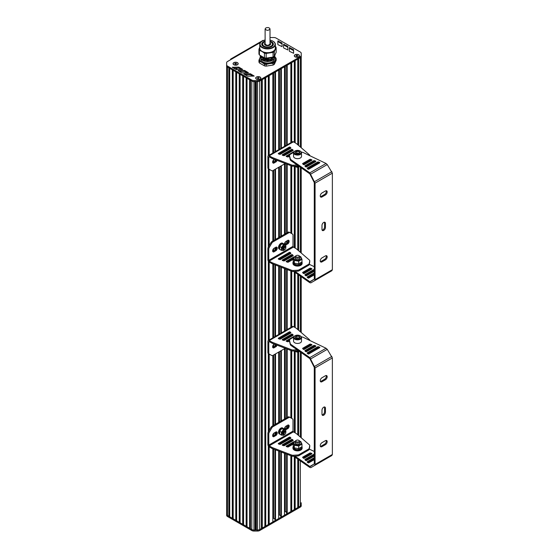 <?xml version="1.0" encoding="UTF-8"?>
<svg xmlns="http://www.w3.org/2000/svg" width="559" height="559" viewBox="0 0 559 559"><rect width="100%" height="100%" fill="white"/><g stroke="black" fill="none" stroke-linecap="round" stroke-linejoin="round"><path stroke-width="0.84" d="M236.478 63.579L236.254 64.075L234.773 63.845L235.004 63.356L236.478 63.579M235.856 63.223L235.877 64.131M235.004 63.356L235.004 63.978M235.381 64.194L235.856 64.117M233.858 64.788A2.446 1.411 180 0 1 233.18 63.81A2.446 1.411 180 0 1 233.18 63.761M238.071 63.761A2.446 1.411 180 0 1 238.071 63.81A2.446 1.411 180 0 1 237.4 64.788M233.9 64.711A2.446 1.411 180 0 1 233.18 63.712A2.446 1.411 180 0 1 234.689 62.405A2.446 1.411 180 0 1 237.358 62.713A2.446 1.411 180 0 1 238.071 63.712A2.446 1.411 180 0 1 236.562 65.019A2.446 1.411 180 0 1 233.9 64.711M259.117 77.96L258.034 78.581L257.413 78.218L258.489 77.596L259.117 77.96M258.489 77.596L258.51 78.505L258.013 78.567M257.636 77.729L257.636 78.351M256.49 79.161A2.446 1.411 180 0 1 255.819 78.19A2.446 1.411 180 0 1 255.819 78.141M260.711 78.141A2.446 1.411 180 0 1 260.711 78.19A2.446 1.411 180 0 1 260.033 79.161M256.532 79.085A2.446 1.411 180 0 1 255.819 78.085A2.446 1.411 180 0 1 257.329 76.786A2.446 1.411 180 0 1 259.991 77.093A2.446 1.411 180 0 1 260.711 78.085A2.446 1.411 180 0 1 259.201 79.392A2.446 1.411 180 0 1 256.532 79.085M297.73 55.662L297.5 56.152L296.025 55.928L296.256 55.432L297.73 55.662M297.108 55.299L297.129 56.214M296.256 55.432L296.256 56.061M296.626 56.277L297.108 56.2M295.103 56.871A2.446 1.411 180 0 1 294.432 55.893A2.446 1.411 180 0 1 294.432 55.844M299.324 55.844A2.446 1.411 180 0 1 299.324 55.893A2.446 1.411 180 0 1 298.653 56.871M295.145 56.794A2.446 1.411 180 0 1 294.432 55.795A2.446 1.411 180 0 1 295.942 54.489A2.446 1.411 180 0 1 298.611 54.796A2.446 1.411 180 0 1 299.324 55.795A2.446 1.411 180 0 1 297.814 57.102A2.446 1.411 180 0 1 295.145 56.794M273.561 41.562A2.571 1.481 180 0 1 274.455 42.33M233.809 62.664A2.571 1.481 180 0 1 237.442 62.664A2.571 1.481 180 0 1 237.442 64.76A2.571 1.481 180 0 1 233.809 64.76L233.809 64.76A2.571 1.481 180 0 1 233.809 62.664M256.448 77.037A2.571 1.481 180 0 1 260.082 77.037A2.571 1.481 180 0 1 260.082 79.14A2.571 1.481 180 0 1 256.448 79.14L256.448 79.14A2.571 1.481 180 0 1 256.448 77.037M295.061 54.747A2.571 1.481 180 0 1 298.695 54.747A2.571 1.481 180 0 1 298.695 56.843A2.571 1.481 180 0 1 295.061 56.843L295.061 56.843A2.571 1.481 180 0 1 295.061 54.747M230.56 59.75L230.574 59.443A1.838 1.062 60 0 1 230.916 58.926A1.838 1.062 60 0 1 231.838 59.016L227.527 61.497A3.061 1.768 0 0 0 226.633 62.748L226.633 64.816A3.061 1.768 0 0 0 227.527 66.067L251.809 80.077A3.061 1.768 0 0 0 253.968 80.594L257.552 80.594A3.061 1.768 0 0 0 259.711 80.077L300.33 56.634A3.061 1.768 0 0 0 301.224 55.383L301.224 53.315A3.061 1.768 0 0 0 300.33 52.064L276.048 38.054A3.061 1.768 0 0 0 273.889 37.537L270.304 37.537A3.061 1.768 0 0 0 270.004 37.544M263.708 40.472A1.838 1.062 -120 0 0 262.919 40.444L230.916 58.926M265.113 39.801L264.253 40.297M277.823 44.287L277.83 40.989L281.715 42.798A1.223 0.706 180 0 1 282.078 43.295L282.106 46.621L278.179 44.79A1.223 0.706 180 0 1 277.823 44.294A1.223 0.706 180 0 1 277.823 44.287L277.823 44.287M239.203 67.325L242.683 69.414L236.618 69.582A1.223 0.706 180 0 1 235.758 69.372L232.32 67.304L238.337 67.115A1.223 0.706 180 0 1 239.203 67.325L239.203 68.324L241.383 69.589M262.178 59.478A6.114 3.529 180 0 1 262.786 58.947M262.877 58.884A6.114 3.529 180 0 1 263.736 58.402M271.555 58.485A6.114 3.529 180 0 1 272.415 59.016M272.506 59.086A6.114 3.529 180 0 1 273.085 59.652M244.961 70.644L248.441 72.726L242.382 72.894A1.223 0.706 180 0 1 241.516 72.684L238.078 70.623L244.094 70.434A1.223 0.706 180 0 1 244.961 70.644L244.961 71.643L247.141 72.901M250.725 73.956L254.198 76.045L248.14 76.213A1.223 0.706 180 0 1 247.274 76.003L243.836 73.935L249.852 73.746A1.223 0.706 180 0 1 250.725 73.956L250.725 74.955L252.899 76.22M283.574 47.613L283.581 44.315L287.466 46.117A1.223 0.706 180 0 1 287.829 46.614L287.857 49.94L283.93 48.116A1.223 0.706 180 0 1 283.574 47.613L283.574 47.613M289.324 50.932L289.331 47.634L293.216 49.437A1.223 0.706 180 0 1 293.58 49.933L293.608 53.259L289.681 51.435A1.223 0.706 180 0 1 289.324 50.932L289.324 50.932M301.224 54.314L301.224 147.744L301.224 54.314A3.061 1.768 0 0 0 301.224 54.3A3.061 1.768 0 0 1 301.224 54.314L301.224 55.704M226.633 65.13L226.633 65.815A3.061 1.768 0 0 0 227.527 67.066L251.809 81.076A3.061 1.768 0 0 0 253.968 81.593L257.552 81.593A3.061 1.768 0 0 0 259.711 81.076L300.33 57.633A3.061 1.768 0 0 0 301.224 56.382L301.224 55.383M277.823 44.343L277.83 41.988L278.354 41.862L281.715 43.798A1.223 0.706 180 0 1 282.078 44.294L282.099 46.656M233.606 68.128L238.337 68.114A1.223 0.706 180 0 1 239.203 68.324M239.364 71.44L244.094 71.433A1.223 0.706 180 0 1 244.961 71.643M245.128 74.759L249.852 74.745A1.223 0.706 180 0 1 250.725 74.955M283.574 47.662L283.581 45.314L284.105 45.188L287.466 47.117A1.223 0.706 180 0 1 287.829 47.613L287.85 49.975M289.324 50.981L289.331 48.633L289.855 48.507L293.216 50.436A1.223 0.706 180 0 1 293.58 50.932L293.601 53.294M301.224 503.449L301.224 502.772A3.061 1.768 0 0 0 301.224 502.758A3.061 1.768 180 0 1 301.224 502.772L301.224 503.771A3.061 1.768 180 0 1 301.224 503.771L301.224 504.84A3.061 1.768 180 0 1 300.33 506.084L259.711 529.534A3.061 1.768 180 0 1 257.552 530.051L253.968 530.051A3.061 1.768 180 0 1 251.809 529.534L227.527 515.517A3.061 1.768 180 0 1 226.633 514.273L226.633 512.882M286.606 454.097L286.606 513.323L287.2 513.665L300.33 506.084A3.061 1.768 0 0 0 301.224 504.84L301.224 505.839A3.061 1.768 180 0 1 300.33 507.083L259.711 530.533A3.061 1.768 180 0 1 257.552 531.05L253.968 531.05A3.061 1.768 180 0 1 251.809 530.533L227.527 516.516A3.061 1.768 180 0 1 226.633 515.265L226.633 514.266A3.061 1.768 180 0 1 226.633 514.266A3.061 1.768 0 0 0 226.633 514.273A3.061 1.768 0 0 0 227.527 515.517L251.809 529.534A3.061 1.768 0 0 0 253.968 530.051L257.552 530.051A3.061 1.768 0 0 0 259.711 529.534L272.841 521.952L272.841 448.779M274.315 64.341L276.16 60.358L276.16 58.667L274.315 62.65A8.713 5.031 180 0 1 273.065 63.377L273.065 65.061A8.713 5.031 0 0 0 274.315 64.341L274.315 62.65M259.411 62.95L259.411 61.259A8.713 5.031 180 0 1 258.95 60.274L258.95 61.965A8.713 5.031 0 0 0 259.411 62.95L264.456 65.864A8.713 5.031 0 0 0 266.168 66.13L273.065 65.061M262.513 59.68A5.66 3.263 180 0 1 263.135 59.121M263.233 59.051A5.66 3.263 180 0 1 263.736 58.751M271.381 58.751A5.66 3.263 180 0 1 272.058 59.177M272.149 59.254A5.66 3.263 180 0 1 272.743 59.848M261.843 56.361L263.261 57.179M266.783 58.045L272.303 57.186M260.382 55.516L265.937 58.94L273.372 57.577L274.895 55.096L273.372 57.458L266.063 58.842L260.438 55.551M274.853 55.537L271.094 59.52L263.624 59.212L260.214 55.425L263.624 59.331L271.094 59.638L274.895 56.089L274.839 55.593M260.41 55.593L260.277 56.033M260.263 56.089L260.214 56.592L267.558 61.078L274.895 57.088L274.839 56.592M274.825 56.536L274.672 56.089M261.116 56.704L260.892 57.325M260.871 57.409L260.829 57.773A6.729 3.885 0 0 1 260.878 57.423M260.885 58.178L260.962 57.528M260.99 57.444L261.256 56.85M261.298 56.78L261.696 56.277M274.134 56.899L274.28 57.605M274.287 58.604L274.287 57.724L273.833 59.086M273.575 59.422L272.373 60.379L262.604 60.302L260.522 57.843M260.487 57.654L260.501 56.808M260.522 56.732L260.711 56.18M274.7 56.033L274.839 56.48M274.853 56.536L274.895 56.976L267.558 60.966L260.214 56.48L260.256 56.033M260.263 55.977L260.389 55.537M271.884 57.256L267.314 57.961M261.102 56.571A6.729 3.885 180 0 1 261.116 56.536A6.729 3.885 180 0 1 261.395 56.103M274.217 58.213A6.729 3.885 180 0 1 273.791 59.121M273.519 59.464A6.729 3.885 180 0 1 272.317 60.414A6.729 3.885 180 0 1 262.8 60.414A6.729 3.885 180 0 1 261.025 58.604M260.948 58.395A6.729 3.885 180 0 1 260.829 57.661A6.729 3.885 180 0 1 260.85 57.374M260.864 57.284A6.729 3.885 180 0 1 261.06 56.648M274.735 56.934L275.706 57.682A8.713 5.031 180 0 1 276.16 58.667M266.168 66.13L266.168 64.439A8.713 5.031 180 0 1 264.456 64.173L264.456 65.864M274.881 57.374A7.952 4.591 180 0 1 275.238 60.351A7.952 4.591 180 0 1 269.613 63.593L266.168 64.439M273.065 63.377L269.613 63.593A7.952 4.591 180 0 1 261.933 62.405L259.411 61.259M274.336 56.655L274.7 56.913M274.287 56.718A7.952 4.591 180 0 1 274.63 57.067M264.456 64.173L261.933 62.405A7.952 4.591 180 0 1 259.879 57.975L260.277 57.165M258.95 60.274L259.879 57.975A7.952 4.591 180 0 1 260.305 57.277A7.952 4.591 180 0 1 260.466 57.088M261.235 57.829A6.729 3.885 0 0 0 261.116 58.038A6.729 3.885 0 0 0 260.955 58.402M260.829 58.625L260.829 59.163A6.729 3.885 0 0 0 267.558 63.048A6.729 3.885 0 0 0 274.287 59.163L274.287 58.716M274.155 58.415A6.729 3.885 0 0 0 274.001 58.045M273.959 57.968A6.729 3.885 0 0 0 273.575 57.423M262.346 56.704A6.729 3.885 0 0 0 261.766 57.186M261.703 57.249A6.729 3.885 0 0 0 261.284 57.759M261.528 56.18A6.729 3.885 0 0 0 261.186 56.662M261.144 56.739A6.729 3.885 0 0 0 261.116 56.787A6.729 3.885 0 0 0 260.899 57.332M263.736 60.253A5.66 3.263 0 0 0 263.729 60.253L263.736 59.373M263.478 60.393L263.61 60.323A5.66 3.263 0 0 0 263.555 60.351A5.66 3.263 0 0 0 263.17 60.596M271.122 42.246A5.199 3.005 180 0 1 271.234 42.309A5.199 3.005 180 0 1 272.757 44.434L272.757 45.181A5.199 3.005 180 0 1 272.722 45.531M262.395 45.531A5.199 3.005 180 0 1 262.36 45.181L262.36 44.434A5.199 3.005 180 0 1 263.883 42.309L263.883 42.309A5.199 3.005 180 0 1 263.995 42.246M270.004 41.736A4.891 2.823 180 0 1 271.017 42.184A4.891 2.823 180 0 1 271.017 46.18A4.891 2.823 180 0 1 264.1 46.18A4.891 2.823 180 0 1 264.1 42.184L264.1 42.184A4.891 2.823 180 0 1 265.113 41.736M272.757 44.434A5.199 3.005 180 0 1 271.234 46.551A5.199 3.005 180 0 1 265.567 47.201A5.199 3.005 180 0 1 262.36 44.434M275.356 46.418L275.706 46.697A8.713 5.031 0 0 1 276.16 47.683L276.16 52.364L274.315 56.347A8.713 5.031 180 0 1 273.065 57.067L266.168 58.136A8.713 5.031 180 0 1 264.456 57.87L259.411 54.957A8.713 5.031 180 0 1 258.95 53.971L258.95 49.29L259.879 46.984M272.96 41.184A7.798 4.5 180 0 1 273.072 41.247A7.798 4.5 180 0 1 275.356 44.434A7.798 4.5 180 0 1 273.072 47.613A7.798 4.5 180 0 1 262.045 47.613A7.798 4.5 180 0 1 259.76 44.434A7.798 4.5 180 0 1 262.045 41.247A7.798 4.5 180 0 1 262.15 41.184M275.356 44.434L275.356 48.179A7.798 4.5 180 0 1 273.072 51.358A7.798 4.5 180 0 1 262.045 51.358A7.798 4.5 180 0 1 259.76 48.179L259.76 44.434M270.004 40.094A7.491 4.325 180 0 1 272.855 41.121A7.491 4.325 180 0 1 272.855 47.242A7.491 4.325 180 0 1 262.262 47.242A7.491 4.325 180 0 1 262.255 41.121L262.262 41.121A7.491 4.325 180 0 1 265.113 40.094M262.087 44.804A5.506 3.179 180 0 1 262.395 44.077M272.722 44.077A5.506 3.179 180 0 1 273.023 44.804M263.562 46.614A5.506 3.179 180 0 1 262.052 44.434A5.506 3.179 180 0 1 263.666 42.184A5.506 3.179 180 0 1 265.113 41.583M270.004 41.583A5.506 3.179 180 0 1 273.058 44.434A5.506 3.179 180 0 1 271.555 46.614M270.004 41.135A5.814 3.354 180 0 1 271.667 46.551A5.814 3.354 180 0 1 263.45 46.551A5.814 3.354 180 0 1 263.45 41.806A5.814 3.354 180 0 1 265.113 41.135M275.356 47.277A7.952 4.591 180 0 1 275.238 49.367A7.952 4.591 180 0 1 269.613 52.609A7.952 4.591 180 0 1 261.933 51.421A7.952 4.591 180 0 1 259.76 47.277M264.456 57.87L264.456 53.189L261.933 51.421L259.411 50.275L259.411 54.957M264.456 53.189A8.713 5.031 0 0 0 266.168 53.454L266.168 58.136M273.065 57.067L273.065 52.385L266.168 53.454M273.065 52.385A8.713 5.031 0 0 0 274.315 51.666L274.315 56.347M276.16 47.683L274.315 51.666M258.95 49.29A8.713 5.031 0 0 0 259.411 50.275M265.113 28.949L265.113 43.93C266.741 45.754 268.369 45.754 270.004 43.93L270.004 28.949C269.368 27.559 267.978 27.23 265.825 27.95L265.113 28.949C266.741 30.773 268.369 30.773 270.004 28.949M284.517 511.981L285.286 511.534L286.606 512.296M280.765 451.84L280.765 516.691L281.359 517.033L284.517 515.216L284.517 453.286M278.682 515.349L279.444 514.909L280.765 515.671M274.93 449.583L274.93 520.066L275.524 520.408L278.682 518.584L278.682 451.036M272.841 518.717L273.61 518.277L274.93 519.038M226.633 515.265L226.633 65.815A3.061 1.768 0 0 0 227.527 67.066L228.855 67.828L228.855 516.285M229.721 516.782L229.721 68.331L232.313 69.826L232.313 518.284M233.18 518.78L233.18 70.322L235.779 71.825L235.779 520.282M236.639 520.778L236.639 72.321L239.238 73.823L239.238 522.274M240.097 522.777L240.097 74.319L242.697 75.821L242.697 524.272M243.563 524.775L243.563 76.317L246.156 77.813L246.156 526.271M247.022 526.774L247.022 78.316L249.614 79.811L249.614 528.269M250.481 528.765L250.481 80.314L251.809 81.076A3.061 1.768 0 0 0 253.968 81.593L255.149 81.593L255.149 530.051M256.371 530.051L256.371 81.593L257.552 81.593A3.061 1.768 0 0 0 259.711 81.076L261.409 80.098L261.409 528.555M262.276 528.052L262.276 79.602L264.868 78.099L264.868 526.557M265.735 526.061L265.735 77.603L268.334 76.101L268.334 155.688M269.193 155.185L269.193 75.605L272.841 73.502L272.841 153.082M275.524 151.531L275.524 71.95L278.682 70.127L278.682 149.714M281.359 148.163L281.359 68.582L284.517 66.759L284.517 146.339M287.2 144.795L287.2 65.207L290.848 63.104L290.848 142.685M291.714 142.189L291.714 62.608L294.307 61.106L294.307 142.321M295.173 142.825L295.173 60.61L297.765 59.107L297.765 144.76M298.632 145.508L298.632 58.611L300.33 57.633A3.061 1.768 0 0 0 301.224 56.382M298.632 507.069L298.632 459.673M298.632 435.552L298.632 351.877M298.632 330.285L298.632 274.902M298.632 250.781L298.632 167.099M297.947 507.174L297.947 459.198M297.947 434.965L297.947 352.079M297.947 329.691L297.947 274.427M297.947 250.187L297.947 167.302M297.947 144.921L297.947 59.002M297.765 507.565L297.765 459.072M297.765 434.811L297.765 352.1M297.765 329.537L297.765 274.301M297.765 250.034L297.765 167.323M295.173 509.06L295.173 457.269M295.173 432.869L295.173 350.947M295.173 327.595L295.173 272.492M295.173 248.091L295.173 166.17M294.488 509.172L294.488 456.794M294.488 432.477L294.488 350.912M294.488 327.204L294.488 272.016M294.488 247.7L294.488 166.135M294.488 142.426L294.488 61.001M294.307 509.563L294.307 456.661M294.307 432.373L294.307 350.919M294.307 327.099L294.307 271.891M294.307 247.595L294.307 166.149M291.714 511.059L291.714 456.067M291.714 444.943L291.714 443.951M291.714 441.358L291.714 440.394M291.714 418.384L291.714 350.793M291.714 327.581L291.714 271.29M291.714 260.173L291.714 259.173M291.714 256.581L291.714 255.624M291.714 233.613L291.714 166.016M291.029 511.164L291.029 455.802M291.029 445.341L291.029 444.342M291.029 441.75L291.029 440.751M291.029 417.992L291.029 350.528M291.029 327.357L291.029 271.024M291.029 260.564L291.029 259.565M291.029 256.972L291.029 255.973M291.029 233.215L291.029 165.757M291.029 142.58L291.029 62.999M290.848 511.562L290.848 455.732M290.848 445.446L290.848 444.447M290.848 441.855L290.848 440.855M290.848 417.887L290.848 350.458M290.848 328.084L290.848 270.954M290.848 260.669L290.848 259.669M290.848 257.077L290.848 256.078M290.848 233.11L290.848 165.688M287.2 513.665L287.2 454.327M287.2 443.958L287.2 442.959M287.2 440.373L287.2 439.374M288.206 424.931A0.615 0.356 -60 0 1 288.241 425.106L288.241 426.14A0.615 0.356 -60 0 1 288.116 426.566L287.48 427.663A0.615 0.356 -60 0 1 287.172 427.984L287.2 425.469M287.2 417.482L287.2 349.054M287.2 338.691L287.2 337.692M287.2 330.187L287.2 269.55M287.2 259.187L287.2 258.188M287.2 255.596L287.2 254.597M288.206 240.153A0.615 0.356 -60 0 1 288.241 240.328L288.241 241.362A0.615 0.356 -60 0 1 288.116 241.788L287.48 242.886A0.615 0.356 -60 0 1 287.172 243.207L287.2 240.698M287.2 232.705L287.2 164.276M287.2 153.914L287.2 152.914M286.606 444.307L286.606 443.308M286.606 440.716L286.606 439.716M286.606 428.313L286.606 425.818M286.606 417.825L286.606 348.823M286.606 339.034L286.606 338.034M286.606 329.908L286.606 269.319M286.606 259.53L286.606 258.531M286.606 255.938L286.606 254.939M286.606 243.535L286.606 241.041M286.606 233.047L286.606 164.046M286.606 154.256L286.606 153.257M286.606 145.137L286.606 65.557M285.286 511.534L285.286 453.587M285.286 445.069L285.286 444.07M285.286 441.477L285.286 440.478M285.286 429.074L285.286 426.769M285.286 418.586L285.286 348.313M285.286 339.795L285.286 338.796M285.286 330.669L285.286 268.809M285.286 260.291L285.286 259.292M285.286 256.7L285.286 255.701M285.286 244.297L285.286 241.991M285.286 233.809L285.286 163.535M285.286 155.018L285.286 154.018M285.286 145.899L285.286 66.318M284.517 445.509L284.517 444.51M284.517 441.917L284.517 440.918M284.517 419.033L284.517 348.718M284.517 331.739L284.517 268.516M284.517 260.732L284.517 259.732M284.517 257.14L284.517 256.148M284.517 234.256L284.517 163.941M281.359 517.033L281.359 452.07M281.359 443.741L281.359 442.742M281.359 420.85L281.359 350.535M281.359 333.562L281.359 267.293M281.359 258.964L281.359 257.965M281.359 236.08L281.359 165.764M280.765 444.084L280.765 443.084M280.765 421.2L280.765 350.884M280.765 333.283L280.765 267.062M280.765 259.313L280.765 258.314M280.765 236.422L280.765 166.107M280.765 148.505L280.765 68.925M279.444 514.909L279.444 451.33M279.444 444.265L279.444 443.846M279.444 421.961L279.444 351.646M279.444 334.044L279.444 266.552M279.444 259.495L279.444 259.076M279.444 237.184L279.444 166.868M279.444 149.267L279.444 69.686M278.682 422.401L278.682 352.086M278.682 335.107L278.682 266.259M278.682 237.624L278.682 167.309M275.524 520.408L275.524 449.813M275.524 434.623L275.524 432.212M275.524 424.225L275.524 353.91M275.524 345.832L275.524 344.54M275.524 336.93L275.524 265.036M275.524 249.852L275.524 247.441M275.524 239.448L275.524 169.132M275.524 161.055L275.524 159.769M274.93 435.056L274.93 432.561M274.93 424.567L274.93 354.252M274.93 346.266L274.93 344.309M274.93 336.651L274.93 264.805M274.93 250.278L274.93 247.784M274.93 239.79L274.93 169.475M274.93 161.488L274.93 159.539M274.93 151.88L274.93 72.293M273.61 518.277L273.61 449.073M273.61 435.817L273.61 433.344M273.61 425.329L273.61 355.014M273.61 347.027L273.61 344.547M273.61 337.412L273.61 264.295M273.61 251.04L273.61 248.566M273.61 240.552L273.61 170.236M273.61 162.25L273.61 159.776M273.61 152.642L273.61 73.054M272.841 436.258L272.841 434.588M272.841 425.769L272.841 355.454M272.841 347.467L272.841 345.797M272.841 338.474L272.841 264.002M272.841 251.655L272.841 249.81M272.841 240.999L272.841 170.677M272.841 162.865L272.841 161.02M269.193 524.062L269.193 446.837L271.653 448.255L271.653 447.256L269.207 445.844A0.615 0.356 60 0 1 268.781 445.097L268.781 433.938A2.446 1.411 -60 0 1 269.284 432.233L271.73 427.998A2.446 1.411 -60 0 1 272.953 426.706L288.821 417.545A2.446 1.411 -60 0 1 290.044 417.426L292.49 418.838A2.446 1.411 -60 0 1 293 419.956L293 431.115A0.615 0.356 -120 0 0 293.433 431.862L295.893 433.288A4.891 2.823 180 0 1 296.577 433.784L309.386 444.838A2.446 1.411 180 0 1 309.756 445.586A2.446 1.411 180 0 1 309.742 445.747L309.246 448.262A2.446 1.411 180 0 1 308.547 449.101L299.072 454.572A2.446 1.411 180 0 1 297.619 454.977L293.258 455.264A2.446 1.411 180 0 1 291.686 455.054L272.512 447.654A4.891 2.823 180 0 1 271.653 447.256M269.193 430.388L269.193 354.05M298.324 350.598A2.446 1.411 180 0 1 297.619 350.703L293.258 350.989A2.446 1.411 180 0 1 291.686 350.786L272.512 343.38A4.891 2.823 180 0 1 271.653 342.981L269.207 341.57A0.615 0.356 -120 0 0 268.781 341.822L268.781 352.981A2.446 1.411 120 0 0 269.284 354.099L268.418 353.602A2.446 1.411 -60 0 1 267.915 352.484L267.915 341.325A1.838 1.062 60 0 1 268.292 340.48A1.838 1.062 60 0 1 269.207 340.571L269.193 262.059L271.653 263.478L271.653 262.478L269.207 261.074A0.615 0.356 60 0 1 268.781 260.319L268.781 249.16A2.446 1.411 -60 0 1 269.284 247.455L271.73 243.221A2.446 1.411 -60 0 1 272.953 241.928L288.821 232.768A2.446 1.411 -60 0 1 290.044 232.649L292.49 234.06A2.446 1.411 -60 0 1 293 235.178L293 246.337A0.615 0.356 -120 0 0 293.433 247.085L295.893 248.51A4.891 2.823 180 0 1 296.577 249.007L309.386 260.061A2.446 1.411 180 0 1 309.756 260.815A2.446 1.411 180 0 1 309.742 260.969L309.246 263.492A2.446 1.411 180 0 1 308.547 264.33L299.072 269.801A2.446 1.411 180 0 1 297.619 270.207L293.258 270.486A2.446 1.411 180 0 1 291.686 270.283L272.512 262.877A4.891 2.823 180 0 1 271.653 262.478M269.193 245.618L269.193 169.272M268.516 524.167L268.516 446.208M268.516 431.576L268.516 353.658M268.516 340.354L268.516 261.43M268.516 246.798L268.516 168.881M268.516 155.584L268.516 75.996M268.334 524.559L268.334 445.942M268.334 431.897L268.334 353.54M268.334 340.466L268.334 261.165M268.334 247.12L268.334 168.769M265.057 526.166L265.057 77.994M261.591 528.157L261.591 79.993M255.763 529.848L255.763 81.593M250.299 528.374L250.299 80.21M246.84 526.375L246.84 78.211M243.375 524.377L243.375 76.213M239.916 522.379L239.916 74.214M236.457 520.387L236.457 72.216M232.998 518.389L232.998 70.217M229.539 516.39L229.539 68.226M301.224 437.795L301.224 352.617L301.224 437.795M301.224 332.521L301.224 276.705L301.224 332.521M301.224 253.017L301.224 167.84L301.224 253.017M284.566 155.437L284.566 154.661A0.615 0.356 -60 0 1 284.608 154.41M289.059 151.838A0.615 0.356 -60 0 1 289.101 152.034L289.101 152.817M287.773 153.578L288.116 152.998A0.615 0.356 120 0 0 288.241 152.572L288.241 152.314M272.701 162.732A0.615 0.356 120 0 0 272.869 162.676L275.28 161.285A0.615 0.356 120 0 0 275.587 160.964L276.139 160.007M277.082 160.37L276.453 161.46A0.615 0.356 -60 0 1 276.146 161.782L273.735 163.172A0.615 0.356 -60 0 1 273.428 163.207L272.799 162.837A0.615 0.356 -60 0 1 272.673 162.557L272.673 161.523A0.615 0.356 -60 0 1 272.799 161.097L273.428 160A0.615 0.356 -60 0 1 273.735 159.678L274.364 159.315M298.324 165.82A2.446 1.411 180 0 1 297.619 165.932L293.258 166.212A2.446 1.411 180 0 1 291.686 166.009L272.512 158.602A4.891 2.823 180 0 1 271.653 158.211L269.207 156.799A0.615 0.356 -120 0 0 268.781 157.044L268.781 168.203A2.446 1.411 120 0 0 269.284 169.328L271.73 170.74A2.446 1.411 120 0 0 272.953 170.614L285.244 163.521M294.125 151.601A0.615 0.356 0 0 0 293.789 151.706L286.341 156.003A0.615 0.356 0 0 0 286.467 156.562L287.564 156.925A0.615 0.356 0 0 0 288.297 156.869L289.541 156.15M289.667 155.081L286.872 156.695M290.198 147.227A0.615 0.356 0 0 0 289.234 147.15L278.452 153.376A0.615 0.356 0 0 0 278.578 153.928L279.675 154.298A0.615 0.356 0 0 0 280.415 154.242L290.736 148.282A0.615 0.356 0 0 0 290.827 147.856L290.198 147.227L290.198 148.226A0.615 0.356 0 0 0 289.234 148.149L278.983 154.067M282.519 155.248L283.616 155.612A0.615 0.356 0 0 0 284.356 155.556L293.007 150.56A0.615 0.356 0 0 0 293.105 150.133L292.476 149.498A0.615 0.356 0 0 0 291.512 149.428L282.393 154.689A0.615 0.356 0 0 0 282.519 155.248M292.706 150.734L292.476 150.497A0.615 0.356 0 0 0 291.512 150.427L282.931 155.381M309.756 155.542L309.756 155.675A2.446 1.411 180 0 0 309.756 155.542A2.446 1.411 180 0 0 309.386 154.787L296.577 143.733A4.891 2.823 180 0 0 295.893 143.237L293.433 141.818A1.838 1.062 -120 0 0 292.511 141.727L268.292 155.709A1.838 1.062 60 0 1 269.207 155.8L271.653 157.212L271.653 158.211M268.418 168.825L269.284 169.328L268.418 168.825A2.446 1.411 -60 0 1 267.915 167.707L267.915 156.548A1.838 1.062 60 0 1 268.292 155.709M297.095 164.968L293.258 165.219A2.446 1.411 180 0 1 291.686 165.01L272.512 157.603L272.512 158.602M272.512 157.603A4.891 2.823 180 0 1 271.653 157.212M291.686 165.01L291.686 166.009M270.863 170.236L271.73 170.74L270.863 170.236A2.446 1.411 -60 0 1 270.863 170.236L270.863 170.236M300.162 151.056A3.976 2.292 180 0 1 300.351 151.154L300.001 150.958A3.487 2.012 180 0 1 300.001 153.802A3.487 2.012 180 0 1 295.075 153.802A3.487 2.012 180 0 1 295.075 150.958A3.487 2.012 180 0 1 300.001 150.958L300.351 151.154A3.976 2.292 180 0 1 301.511 152.775A3.976 2.292 180 0 1 297.542 155.074A3.976 2.292 180 0 1 293.566 152.775A3.976 2.292 180 0 1 294.726 151.154A3.976 2.292 180 0 1 294.914 151.056M299.093 151.482A2.201 1.272 180 0 1 298.108 153.606A2.201 1.272 180 0 1 295.411 152.048A2.201 1.272 180 0 1 299.093 151.482M296.99 151.237L295.494 152.097L296.039 153.285L298.087 153.599L299.582 152.733L299.037 151.552L296.99 151.237L296.99 153.194L296.536 153.452M298.562 153.439L296.99 153.194M299.037 153.173L299.037 151.552M296.584 153.466A1.838 1.062 180 0 1 298.01 153.355A1.838 1.062 180 0 1 298.492 153.466M301.511 152.775L301.511 156.373A3.976 2.292 180 0 1 297.542 158.665A3.976 2.292 180 0 1 293.566 156.373L293.566 152.775M295.215 166.184A2.446 1.411 0 0 0 295.809 166.736A2.446 1.411 0 0 0 299.268 166.736A2.446 1.411 0 0 0 299.463 166.61M295.809 166.736L296.347 167.05A1.684 0.971 0 0 0 298.73 167.05L299.268 166.736M298.73 166.1L298.73 166.54L299.177 166.414M294.97 166.1L298.73 166.54M284.524 155.458L283.49 155.053M295.809 255.875L296.347 255.568L295.809 255.875A2.446 1.411 0 0 0 295.089 256.874A2.446 1.411 0 0 0 297.542 258.286A2.446 1.411 0 0 0 299.987 256.874A2.446 1.411 0 0 0 299.268 255.875L298.73 255.568A1.684 0.971 0 0 0 296.347 255.568L296.347 255.568A1.684 0.971 0 0 0 296.347 256.937A1.684 0.971 0 0 0 298.73 256.937A1.684 0.971 0 0 0 298.73 255.568M298.73 263.82L294.293 263.135L294.293 260.508L298.73 261.193L298.73 263.82L301.972 261.947L301.972 259.32L300.784 256.756L299.862 256.427M298.73 261.193L301.972 259.32M294.293 263.135L293.105 260.578L293.105 257.944L294.293 260.508M295.194 256.476L293.105 257.944M295.152 256.56A3.78 2.18 0 0 0 294.691 259.683A3.78 2.18 0 0 0 300.113 259.844A3.78 2.18 0 0 0 300.211 256.707A3.78 2.18 0 0 0 299.924 256.56M299.68 257.559A2.446 1.411 180 0 1 299.268 259.25A2.446 1.411 180 0 1 295.809 259.25A2.446 1.411 180 0 1 295.404 257.559M301.266 262.548L301.266 262.646A3.731 2.152 180 0 1 297.542 264.798A3.731 2.152 180 0 1 293.81 262.646L293.81 262.367M301.965 261.954A4.584 2.648 180 0 1 302.126 262.646L302.126 263.443A4.584 2.648 180 0 1 297.542 266.091A4.584 2.648 180 0 1 292.951 263.443L292.951 262.646A4.584 2.648 180 0 1 293.419 261.479M302.126 262.646A4.584 2.648 180 0 1 297.542 265.294A4.584 2.648 180 0 1 292.951 262.646M279.661 249.265L279.207 249A3.361 1.943 -60 0 1 278.689 246.309A3.361 1.943 -60 0 1 280.891 243.34A3.361 1.943 -60 0 1 282.568 243.179L283.259 243.577A3.361 1.943 -60 0 1 283.595 243.864M279.647 249.209A3.361 1.943 -60 0 1 279.465 246.456A3.361 1.943 -60 0 1 281.582 243.745A3.361 1.943 -60 0 1 283.259 243.577M279.675 246.442L281.834 243.752L283.574 244.758L281.408 247.448L279.675 246.442L279.675 249.328L281.408 250.327L283.574 250.523L284.482 249.705M281.834 243.752L284 243.948L285.733 244.947L283.574 244.758M285.733 247.833L285.733 244.947M281.408 247.448L281.408 250.327M285.81 247.274A2.907 1.677 120 0 0 285.607 245.576A2.907 1.677 120 0 0 282.959 246.142A2.907 1.677 120 0 0 281.904 249.719A2.907 1.677 120 0 0 284.37 249.761M283.322 249.461A1.838 1.062 -60 0 1 282.533 248.538A1.838 1.062 -60 0 1 283.182 246.861A1.838 1.062 -60 0 1 283.825 246.288A1.838 1.062 -60 0 1 285.02 246.512M284.95 249.433L284.517 249.684A1.838 1.062 -60 0 1 283.602 249.775A1.838 1.062 -60 0 1 283.322 248.308A1.838 1.062 -60 0 1 284.517 246.687A1.838 1.062 -60 0 1 285.439 246.596A1.838 1.062 -60 0 1 285.817 247.434L285.817 247.937A1.223 0.706 -60 0 1 284.95 249.433A1.223 0.706 -60 0 1 284.091 248.937A1.223 0.706 -60 0 1 284.95 247.434A1.223 0.706 -60 0 1 285.817 247.937M285.754 245.031L288.039 243.71A0.615 0.356 120 0 0 288.346 243.389L288.975 242.292A0.615 0.356 120 0 0 289.101 241.865L289.101 240.831A0.615 0.356 120 0 0 288.975 240.552L288.346 240.181A0.615 0.356 120 0 0 288.039 240.216L285.628 241.607A0.615 0.356 120 0 0 285.321 241.928L284.692 243.025A0.615 0.356 120 0 0 284.566 243.451L284.566 244.276M288.039 243.71L287.172 243.207L284.943 244.493M288.339 240.181L288.975 240.552M276.453 247.05A0.615 0.356 120 0 0 276.146 247.078L273.735 248.469A0.615 0.356 120 0 0 273.428 248.79L272.799 249.887A0.615 0.356 120 0 0 272.673 250.313L272.673 251.347A0.615 0.356 120 0 0 272.799 251.634L273.428 251.997A0.615 0.356 120 0 0 273.735 251.969L276.146 250.572A0.615 0.356 120 0 0 276.453 250.25L277.082 249.153A0.615 0.356 120 0 0 277.208 248.727L277.208 247.693A0.615 0.356 120 0 0 277.082 247.413L276.453 247.05L277.082 247.413M276.314 247.022A0.615 0.356 -60 0 1 276.349 247.197L276.349 248.231A0.615 0.356 -60 0 1 276.216 248.657L275.587 249.754A0.615 0.356 -60 0 1 275.28 250.076L272.869 251.466A0.615 0.356 -60 0 1 272.701 251.522M290.044 232.649L289.178 232.146A2.446 1.411 120 0 0 287.955 232.271L272.086 241.432A2.446 1.411 120 0 0 270.863 242.725L268.418 246.959A2.446 1.411 120 0 0 267.915 248.664L267.915 259.823A1.838 1.062 -120 0 0 269.207 262.066M294.439 256.895A0.615 0.356 0 0 0 293.789 256.972L286.341 261.277A0.615 0.356 0 0 0 286.467 261.829L287.564 262.199A0.615 0.356 0 0 0 288.297 262.143L293.105 259.369M293.105 258.37L286.872 261.968M290.198 252.493A0.615 0.356 0 0 0 289.234 252.423L278.452 258.649A0.615 0.356 0 0 0 278.578 259.201L279.675 259.572A0.615 0.356 0 0 0 280.415 259.516L290.736 253.555A0.615 0.356 0 0 0 290.827 253.129L290.198 252.493L290.198 253.493A0.615 0.356 0 0 0 289.234 253.423L278.983 259.341M282.519 260.515L283.616 260.885A0.615 0.356 0 0 0 284.356 260.829L293.007 255.833A0.615 0.356 0 0 0 293.105 255.407L292.476 254.771A0.615 0.356 0 0 0 291.512 254.701L282.393 259.963A0.615 0.356 0 0 0 282.519 260.515M292.706 256.008L292.476 255.77A0.615 0.356 0 0 0 291.512 255.701L282.931 260.655M309.742 261.654A2.446 1.411 180 0 1 309.756 261.815A2.446 1.411 180 0 1 309.742 261.968L309.246 264.484A2.446 1.411 180 0 1 308.547 265.329L299.072 270.801A2.446 1.411 180 0 1 297.619 271.199L293.258 271.485A2.446 1.411 180 0 1 291.686 271.283L272.512 263.876A4.891 2.823 180 0 1 271.653 263.478M272.512 263.876L272.512 262.877M291.686 271.283L291.686 270.283M321.984 261.878A2.446 1.411 -60 0 1 320.761 261.996A2.446 1.411 -60 0 1 320.391 260.04A2.446 1.411 -60 0 1 321.984 257.881L325.443 255.882A2.446 1.411 -60 0 1 326.666 255.763A2.446 1.411 -60 0 1 327.043 257.72A2.446 1.411 -60 0 1 325.443 259.879L321.984 261.878L321.118 261.374L324.583 259.383A2.446 1.411 120 0 0 326.156 255.652M320.412 261.612A2.446 1.411 120 0 0 321.118 261.374M321.984 196.957A2.446 1.411 -60 0 1 320.761 197.075A2.446 1.411 -60 0 1 320.391 195.119A2.446 1.411 -60 0 1 321.984 192.96L325.443 190.961A2.446 1.411 -60 0 1 326.666 190.843A2.446 1.411 -60 0 1 327.043 192.799A2.446 1.411 -60 0 1 325.443 194.958L321.984 196.957L321.118 196.454L324.583 194.455A2.446 1.411 120 0 0 326.156 190.731M320.412 196.691A2.446 1.411 120 0 0 321.118 196.454M325.443 227.415A2.446 1.411 -60 0 1 324.381 229.882A2.446 1.411 -60 0 1 322.494 230.539A2.446 1.411 -60 0 1 321.984 229.414L321.984 225.424A2.446 1.411 -60 0 1 323.053 222.957A2.446 1.411 -60 0 1 324.94 222.3A2.446 1.411 -60 0 1 325.443 223.425L325.443 227.415L324.583 226.919L324.583 222.922A2.446 1.411 120 0 0 324.43 222.189M322.138 230.147A2.446 1.411 120 0 0 324.583 226.919M311.629 159.72A0.615 0.356 180 0 1 311.754 160.279L304.306 164.577A0.615 0.356 180 0 1 303.341 164.507L302.705 163.871A0.615 0.356 180 0 1 302.803 163.445L309.791 159.413A0.615 0.356 180 0 1 310.531 159.357L311.629 159.72L311.629 160.349M311.629 268.593A0.615 0.356 180 0 1 311.754 269.145L304.306 273.449A0.615 0.356 180 0 1 303.341 273.372L302.705 272.743A0.615 0.356 180 0 1 302.803 272.317L309.791 268.278A0.615 0.356 180 0 1 310.531 268.222L311.629 268.593L311.629 269.221M311.216 160.587L310.531 160.356A0.615 0.356 0 0 0 309.791 160.412L303.104 164.269M311.216 269.452L310.531 269.221A0.615 0.356 0 0 0 309.791 269.277L303.104 273.141M319.51 162.348A0.615 0.356 180 0 1 319.636 162.907L308.854 169.132A0.615 0.356 180 0 1 307.89 169.056L307.261 168.427A0.615 0.356 180 0 1 307.359 168L317.673 162.04A0.615 0.356 180 0 1 318.413 161.984L319.51 162.348L319.51 162.976M314.284 274.867L308.854 277.998A0.615 0.356 180 0 1 307.89 277.928L307.261 277.292A0.615 0.356 180 0 1 307.359 276.866L314.284 272.869M319.105 163.214L318.413 162.983A0.615 0.356 0 0 0 317.673 163.039L307.66 168.825M314.284 273.868L307.66 277.69M315.569 161.034A0.615 0.356 180 0 1 315.695 161.593L306.577 166.855A0.615 0.356 180 0 1 305.619 166.785L304.983 166.149A0.615 0.356 180 0 1 305.081 165.723L313.732 160.726A0.615 0.356 180 0 1 314.472 160.671L315.569 161.034L315.569 161.663M314.284 271.276L306.577 275.72A0.615 0.356 180 0 1 305.619 275.65L304.983 275.014A0.615 0.356 180 0 1 305.081 274.588L313.732 269.592A0.615 0.356 180 0 1 314.284 269.501M315.164 161.9L314.472 161.67A0.615 0.356 0 0 0 313.732 161.726L305.382 166.547M314.284 270.5A0.615 0.356 0 0 0 313.732 270.591L305.382 275.412M294.998 271.374L309.833 281.701L314.284 279.137L314.284 182.597L309.833 173.835L291.064 160.761A3.668 2.117 180 0 1 290.261 159.706L289.576 156.918A3.668 2.117 180 0 1 289.541 156.625L289.541 155.626A3.668 2.117 0 0 0 289.576 155.919L290.261 158.707A3.668 2.117 0 0 0 291.064 159.762L309.833 172.836L315.066 183.142L315.066 279.682L314.654 280.667L310.832 282.868L309.833 282.7L293.692 271.457M314.284 279.137L310.28 281.778M314.284 266.706L309.281 264.309M314.654 280.667L331.864 270.724L332.367 269.697L332.367 173.157L327.26 164.577L326.051 163.473L303.418 152.635A3.668 2.117 0 0 0 301.587 152.167L301.364 152.153M327.246 273.393L310.832 282.868M293.622 152.39L290.617 154.13A3.668 2.117 0 0 0 289.541 155.626M284.566 340.214L284.566 339.432A0.615 0.356 -60 0 1 284.608 339.187M289.059 336.616A0.615 0.356 -60 0 1 289.101 336.811L289.101 337.587M287.773 338.356L288.116 337.776A0.615 0.356 120 0 0 288.241 337.35L288.241 337.091M272.701 347.509A0.615 0.356 120 0 0 272.869 347.453L275.28 346.056A0.615 0.356 120 0 0 275.587 345.735L276.139 344.777M277.082 345.141L276.453 346.238A0.615 0.356 -60 0 1 276.146 346.559L273.735 347.95A0.615 0.356 -60 0 1 273.428 347.977L272.799 347.614A0.615 0.356 -60 0 1 272.673 347.335L272.673 346.3A0.615 0.356 -60 0 1 272.799 345.874L273.428 344.777A0.615 0.356 -60 0 1 273.735 344.456L274.364 344.092M268.418 353.602L271.73 355.51A2.446 1.411 120 0 0 272.953 355.391L285.244 348.299M294.125 336.378A0.615 0.356 0 0 0 293.789 336.476L286.341 340.78A0.615 0.356 0 0 0 286.467 341.332L287.564 341.703A0.615 0.356 0 0 0 288.297 341.647L289.541 340.927M289.667 339.858L286.872 341.472M290.198 331.997A0.615 0.356 0 0 0 289.234 331.927L278.452 338.153A0.615 0.356 0 0 0 278.578 338.705L279.675 339.075A0.615 0.356 0 0 0 280.415 339.013L290.736 333.059A0.615 0.356 0 0 0 290.827 332.633L290.198 331.997L290.198 332.996A0.615 0.356 0 0 0 289.234 332.926L278.983 338.845M282.519 340.019L283.616 340.389A0.615 0.356 0 0 0 284.356 340.333L293.007 335.337A0.615 0.356 0 0 0 293.105 334.911L292.476 334.275A0.615 0.356 0 0 0 291.512 334.205L282.393 339.467A0.615 0.356 0 0 0 282.519 340.019M292.706 335.512L292.476 335.274A0.615 0.356 0 0 0 291.512 335.204L282.931 340.158M309.756 340.319L309.756 340.445A2.446 1.411 180 0 0 309.756 340.319A2.446 1.411 180 0 0 309.386 339.565L296.577 328.51A4.891 2.823 180 0 0 295.893 328.014L293.433 326.589A1.838 1.062 -120 0 0 292.511 326.498L268.292 340.48M297.095 349.738L293.258 349.99A2.446 1.411 180 0 1 291.686 349.787L272.512 342.381L272.512 343.38M272.512 342.381A4.891 2.823 180 0 1 271.653 341.982L271.653 342.981M291.686 349.787L291.686 350.786M270.863 355.014L271.73 355.51L270.863 355.014A2.446 1.411 -60 0 1 270.863 355.014L270.863 355.014M293.433 326.589L269.207 340.571L271.653 341.982M300.162 335.833A3.976 2.292 180 0 1 300.351 335.931L300.001 335.728A3.487 2.012 180 0 1 300.001 338.579A3.487 2.012 180 0 1 295.075 338.579A3.487 2.012 180 0 1 295.075 335.728A3.487 2.012 180 0 1 300.001 335.728L300.351 335.931A3.976 2.292 180 0 1 301.511 337.552A3.976 2.292 180 0 1 297.542 339.851A3.976 2.292 180 0 1 293.566 337.552A3.976 2.292 180 0 1 294.726 335.931A3.976 2.292 180 0 1 294.914 335.833M299.093 336.252A2.201 1.272 180 0 1 298.108 338.384A2.201 1.272 180 0 1 295.411 336.825A2.201 1.272 180 0 1 299.093 336.252M296.99 336.008L295.494 336.874L296.039 338.055L298.087 338.377L299.582 337.51L299.037 336.329L296.99 336.008L296.99 337.971L296.536 338.23M298.562 338.216L296.99 337.971M299.037 337.95L299.037 336.329M296.584 338.244A1.838 1.062 180 0 1 298.01 338.125A1.838 1.062 180 0 1 298.492 338.244M301.511 337.552L301.511 341.151A3.976 2.292 180 0 1 297.542 343.443A3.976 2.292 180 0 1 293.566 341.151L293.566 337.552M295.215 350.961A2.446 1.411 0 0 0 295.809 351.513A2.446 1.411 0 0 0 299.268 351.513A2.446 1.411 0 0 0 299.463 351.387M295.809 351.513L296.347 351.821A1.684 0.971 0 0 0 298.73 351.821L299.268 351.513M298.73 350.877L298.73 351.318L299.177 351.192M294.97 350.877L298.73 351.318M284.524 340.235L283.49 339.83M295.809 440.653L296.347 440.338L295.809 440.653A2.446 1.411 0 0 0 295.089 441.652A2.446 1.411 0 0 0 297.542 443.063A2.446 1.411 0 0 0 299.987 441.652A2.446 1.411 0 0 0 299.268 440.653L298.73 440.338A1.684 0.971 0 0 0 296.347 440.338L296.347 440.338A1.684 0.971 0 0 0 296.347 441.715A1.684 0.971 0 0 0 298.73 441.715A1.684 0.971 0 0 0 298.73 440.338M298.73 448.597L294.293 447.913L294.293 445.285L298.73 445.97L298.73 448.597L301.972 446.725L301.972 444.098L300.784 441.533L299.862 441.205M298.73 445.97L301.972 444.098M294.293 447.913L293.105 445.348L293.105 442.721L294.293 445.285M295.194 441.254L293.105 442.721M295.152 441.331A3.78 2.18 0 0 0 294.691 444.461A3.78 2.18 0 0 0 300.113 444.622A3.78 2.18 0 0 0 300.211 441.484A3.78 2.18 0 0 0 299.924 441.331M299.68 442.337A2.446 1.411 180 0 1 299.268 444.021A2.446 1.411 180 0 1 295.809 444.021A2.446 1.411 180 0 1 295.404 442.337M301.266 447.319L301.266 447.417A3.731 2.152 180 0 1 297.542 449.576A3.731 2.152 180 0 1 293.81 447.417L293.81 447.144M301.965 446.725A4.584 2.648 180 0 1 302.126 447.417L302.126 448.22A4.584 2.648 180 0 1 297.542 450.868A4.584 2.648 180 0 1 292.951 448.22L292.951 447.417A4.584 2.648 180 0 1 293.419 446.257M302.126 447.417A4.584 2.648 180 0 1 297.542 450.065A4.584 2.648 180 0 1 292.951 447.417M279.661 434.043L279.207 433.777A3.361 1.943 -60 0 1 278.689 431.08A3.361 1.943 -60 0 1 280.891 428.117A3.361 1.943 -60 0 1 282.568 427.949L283.259 428.355A3.361 1.943 -60 0 1 283.595 428.641M279.647 433.98A3.361 1.943 -60 0 1 279.465 431.234A3.361 1.943 -60 0 1 281.582 428.515A3.361 1.943 -60 0 1 283.259 428.355M279.675 431.22L281.834 428.529L283.574 429.536L281.408 432.219L279.675 431.22L279.675 434.105L281.408 435.105L283.574 435.3L284.482 434.483M281.834 428.529L284 428.725L285.733 429.724L283.574 429.536M285.733 432.61L285.733 429.724M281.408 432.219L281.408 435.105M285.81 432.044A2.907 1.677 120 0 0 285.607 430.353A2.907 1.677 120 0 0 282.959 430.919A2.907 1.677 120 0 0 281.904 434.497A2.907 1.677 120 0 0 284.37 434.539M283.322 434.231A1.838 1.062 -60 0 1 282.533 433.309A1.838 1.062 -60 0 1 283.182 431.639A1.838 1.062 -60 0 1 283.825 431.066A1.838 1.062 -60 0 1 285.02 431.289M284.95 434.21L284.517 434.462A1.838 1.062 -60 0 1 283.602 434.553A1.838 1.062 -60 0 1 283.322 433.078A1.838 1.062 -60 0 1 284.517 431.464A1.838 1.062 -60 0 1 285.439 431.373A1.838 1.062 -60 0 1 285.817 432.212L285.817 432.715A1.223 0.706 -60 0 1 284.95 434.21A1.223 0.706 -60 0 1 284.091 433.714A1.223 0.706 -60 0 1 284.95 432.212A1.223 0.706 -60 0 1 285.817 432.715M285.754 429.801L288.039 428.487A0.615 0.356 120 0 0 288.346 428.159L288.975 427.062A0.615 0.356 120 0 0 289.101 426.636L289.101 425.602A0.615 0.356 120 0 0 288.975 425.322L288.346 424.959A0.615 0.356 120 0 0 288.039 424.987L285.628 426.377A0.615 0.356 120 0 0 285.321 426.706L284.692 427.803A0.615 0.356 120 0 0 284.566 428.229L284.566 429.046M288.039 428.487L287.172 427.984L284.943 429.27M288.339 424.959L288.975 425.322M276.453 431.827A0.615 0.356 120 0 0 276.146 431.855L273.735 433.246A0.615 0.356 120 0 0 273.428 433.567L272.799 434.664A0.615 0.356 120 0 0 272.673 435.091L272.673 436.125A0.615 0.356 120 0 0 272.799 436.404L273.428 436.775A0.615 0.356 120 0 0 273.735 436.74L276.146 435.349A0.615 0.356 120 0 0 276.453 435.028L277.082 433.931A0.615 0.356 120 0 0 277.208 433.504L277.208 432.47A0.615 0.356 120 0 0 277.082 432.191L276.453 431.827L277.082 432.191M276.314 431.8A0.615 0.356 -60 0 1 276.349 431.974L276.349 433.008A0.615 0.356 -60 0 1 276.216 433.435L275.587 434.532A0.615 0.356 -60 0 1 275.28 434.853L272.869 436.244A0.615 0.356 -60 0 1 272.701 436.299M290.044 417.426L289.178 416.923A2.446 1.411 120 0 0 287.955 417.049L272.086 426.203A2.446 1.411 120 0 0 270.863 427.495L268.418 431.737A2.446 1.411 120 0 0 267.915 433.442L267.915 444.601A1.838 1.062 -120 0 0 269.207 446.844M294.439 441.673A0.615 0.356 0 0 0 293.789 441.75L286.341 446.054A0.615 0.356 0 0 0 286.467 446.606L287.564 446.969A0.615 0.356 0 0 0 288.297 446.914L293.105 444.139M293.105 443.14L286.872 446.739M290.198 437.271A0.615 0.356 0 0 0 289.234 437.201L278.452 443.42A0.615 0.356 0 0 0 278.578 443.979L279.675 444.342A0.615 0.356 0 0 0 280.415 444.286L290.736 438.333A0.615 0.356 0 0 0 290.827 437.907L290.198 437.271L290.198 438.27A0.615 0.356 0 0 0 289.234 438.2L278.983 444.112M282.519 445.292L283.616 445.656A0.615 0.356 0 0 0 284.356 445.6L293.007 440.604A0.615 0.356 0 0 0 293.105 440.178L292.476 439.549A0.615 0.356 0 0 0 291.512 439.472L282.393 444.74A0.615 0.356 0 0 0 282.519 445.292M292.706 440.778L292.476 440.548A0.615 0.356 0 0 0 291.512 440.471L282.931 445.425M309.742 446.431A2.446 1.411 180 0 1 309.756 446.585A2.446 1.411 180 0 1 309.742 446.746L309.246 449.261A2.446 1.411 180 0 1 308.547 450.1L299.072 455.571A2.446 1.411 180 0 1 297.619 455.976L293.258 456.263A2.446 1.411 180 0 1 291.686 456.053L272.512 448.653A4.891 2.823 180 0 1 271.653 448.255M272.512 448.653L272.512 447.654M291.686 456.053L291.686 455.054M321.984 446.655A2.446 1.411 -60 0 1 320.761 446.774A2.446 1.411 -60 0 1 320.391 444.81A2.446 1.411 -60 0 1 321.984 442.658L325.443 440.66A2.446 1.411 -60 0 1 326.666 440.541A2.446 1.411 -60 0 1 327.043 442.497A2.446 1.411 -60 0 1 325.443 444.657L321.984 446.655L321.118 446.152L324.583 444.153A2.446 1.411 120 0 0 326.156 440.422M320.412 446.389A2.446 1.411 120 0 0 321.118 446.152M321.984 381.734A2.446 1.411 -60 0 1 320.761 381.853A2.446 1.411 -60 0 1 320.391 379.889A2.446 1.411 -60 0 1 321.984 377.737L325.443 375.739A2.446 1.411 -60 0 1 326.666 375.62A2.446 1.411 -60 0 1 327.043 377.577A2.446 1.411 -60 0 1 325.443 379.736L321.984 381.734L321.118 381.231L324.583 379.233A2.446 1.411 120 0 0 326.156 375.501M320.412 381.469A2.446 1.411 120 0 0 321.118 381.231M325.443 412.193A2.446 1.411 -60 0 1 324.381 414.659A2.446 1.411 -60 0 1 322.494 415.309A2.446 1.411 -60 0 1 321.984 414.191L321.984 410.194A2.446 1.411 -60 0 1 323.053 407.735A2.446 1.411 -60 0 1 324.94 407.078A2.446 1.411 -60 0 1 325.443 408.196L325.443 412.193L324.583 411.697L324.583 407.7A2.446 1.411 120 0 0 324.43 406.966M322.138 414.925A2.446 1.411 120 0 0 324.583 411.697M311.629 344.498A0.615 0.356 180 0 1 311.754 345.057L304.306 349.354A0.615 0.356 180 0 1 303.341 349.284L302.705 348.648A0.615 0.356 180 0 1 302.803 348.222L309.791 344.19A0.615 0.356 180 0 1 310.531 344.134L311.629 344.498L311.629 345.127M311.629 453.363A0.615 0.356 180 0 1 311.754 453.922L304.306 458.219A0.615 0.356 180 0 1 303.341 458.149L302.705 457.514A0.615 0.356 180 0 1 302.803 457.087L309.791 453.056A0.615 0.356 180 0 1 310.531 453L311.629 453.363L311.629 453.992M311.216 345.364L310.531 345.134A0.615 0.356 0 0 0 309.791 345.189L303.104 349.047M311.216 454.229L310.531 453.999A0.615 0.356 0 0 0 309.791 454.055L303.104 457.912M319.51 347.125A0.615 0.356 180 0 1 319.636 347.684L308.854 353.91A0.615 0.356 180 0 1 307.89 353.833L307.261 353.197A0.615 0.356 180 0 1 307.359 352.771L317.673 346.818A0.615 0.356 180 0 1 318.413 346.762L319.51 347.125L319.51 347.754M314.284 459.638L308.854 462.775A0.615 0.356 180 0 1 307.89 462.698L307.261 462.069A0.615 0.356 180 0 1 307.359 461.643L314.284 457.646M319.105 347.991L318.413 347.761A0.615 0.356 0 0 0 317.673 347.817L307.66 353.595M314.284 458.639L307.66 462.468M315.569 345.811A0.615 0.356 180 0 1 315.695 346.37L306.577 351.632A0.615 0.356 180 0 1 305.619 351.555L304.983 350.926A0.615 0.356 180 0 1 305.081 350.5L313.732 345.504A0.615 0.356 180 0 1 314.472 345.448L315.569 345.811L315.569 346.44M314.284 456.053L306.577 460.497A0.615 0.356 180 0 1 305.619 460.427L304.983 459.791A0.615 0.356 180 0 1 305.081 459.365L313.732 454.369A0.615 0.356 180 0 1 314.284 454.271M315.164 346.678L314.472 346.447A0.615 0.356 0 0 0 313.732 346.503L305.382 351.325M314.284 455.271A0.615 0.356 0 0 0 313.732 455.368L305.382 460.19M294.998 456.151L309.833 466.479L314.284 463.907L314.284 367.375L309.833 358.612L291.064 345.539A3.668 2.117 180 0 1 290.261 344.484L289.576 341.696A3.668 2.117 180 0 1 289.541 341.402L289.541 340.403A3.668 2.117 0 0 0 289.576 340.697L290.261 343.485A3.668 2.117 0 0 0 291.064 344.54L309.833 357.613L315.066 367.92L315.066 464.459L314.654 465.437L310.832 467.645L309.833 467.478L293.692 456.235M314.284 463.907L310.28 466.555M314.284 451.483L309.281 449.087M314.654 465.437L331.864 455.501L332.367 454.467L332.367 357.935L327.26 349.347L326.051 348.25L303.418 337.412A3.668 2.117 0 0 0 301.587 336.944L301.364 336.923M327.246 458.17L310.832 467.645M293.622 337.168L290.617 338.901A3.668 2.117 0 0 0 289.541 340.403M231.838 59.016L260.578 42.414M282.078 44.294L282.078 43.295M281.715 43.798L281.715 42.798M278.354 41.862L278.354 40.87M277.83 41.988L277.83 40.989M238.337 68.114L238.337 67.115M232.621 67.555L232.621 67.129M244.094 71.433L244.094 70.434M238.379 70.867L238.379 70.448M249.852 74.745L249.852 73.746M244.143 74.186L244.143 73.76M287.829 47.613L287.829 46.614M287.466 47.117L287.466 46.117M284.105 45.188L284.105 44.189M283.581 45.314L283.581 44.315M293.58 50.932L293.58 49.933M293.216 50.436L293.216 49.437M289.855 48.507L289.855 47.508M289.331 48.633L289.331 47.634M300.33 146.975L300.33 56.634M259.711 530.533L259.711 80.077M257.552 531.05L257.552 80.594M253.968 531.05L253.968 80.594M251.809 530.533L251.809 80.077M227.527 516.516L227.527 66.067M226.633 65.815L226.633 514.273M300.33 460.861L300.33 507.083M270.004 42.868A3.061 1.768 180 0 1 269.613 45.237A3.061 1.768 180 0 1 265.497 45.237A3.061 1.768 180 0 1 265.113 42.868M236.331 69.561L236.331 68.121M236.492 69.575L236.492 68.121M236.716 69.582L236.716 68.121M236.862 69.582L236.862 68.121M301.224 504.84L301.224 502.772M300.33 437.019L300.33 351.988M300.33 331.746L300.33 276.083M300.33 252.242L300.33 167.211M288.241 152.572L288.884 152.942M272.869 162.676L273.735 163.172M275.587 160.964L276.453 161.46M275.28 161.285L276.146 161.782M269.207 156.799L268.781 157.044M286.341 156.003L286.341 156.506M289.234 147.15L289.234 148.149M278.452 153.376L278.452 153.872M290.827 147.856L290.827 148.212M293.105 150.133L293.105 150.49M292.476 149.498L292.476 150.497M291.512 149.428L291.512 150.427M282.393 154.689L282.393 155.192M293.433 141.818L269.207 155.8M293.258 165.219L293.258 166.212M297.619 165.324L297.619 165.932M267.915 167.707L268.781 168.203M287.48 242.886L288.346 243.389M288.116 241.788L288.975 242.292M288.241 241.362L289.101 241.865M288.241 240.328L289.101 240.831M272.869 251.466L273.735 251.969M275.28 250.076L276.146 250.572M275.587 249.754L276.453 250.25M276.216 248.657L277.082 249.153M276.349 248.231L277.208 248.727M276.349 247.197L277.208 247.693M293 246.337L268.781 260.319M293.789 257.364L293.789 256.972M286.341 261.773L286.341 261.277M289.234 253.423L289.234 252.423M278.452 259.145L278.452 258.649M290.827 253.486L290.827 253.129M293.105 255.756L293.105 255.407M292.476 255.77L292.476 254.771M291.512 255.701L291.512 254.701M282.393 260.459L282.393 259.963M293.433 247.085L269.207 261.074M309.742 261.968L309.742 260.969M293.258 271.485L293.258 270.486M297.619 271.199L297.619 270.207M299.072 270.801L299.072 269.801M308.547 265.329L308.547 264.33M309.246 264.484L309.246 263.492M287.955 232.271L288.821 232.768M272.086 241.432L272.953 241.928M270.863 242.725L271.73 243.221M268.418 246.959L269.284 247.455M267.915 248.664L268.781 249.16M325.443 259.879L324.583 259.383M325.443 194.958L324.583 194.455M325.443 223.425L324.583 222.922M310.531 159.357L310.531 160.356M309.791 159.413L309.791 160.412M302.803 163.445L302.803 163.969M302.803 272.317L302.803 272.841M310.531 268.222L310.531 269.221M309.791 268.278L309.791 269.277M318.413 161.984L318.413 162.983M317.673 162.04L317.673 163.039M307.359 168L307.359 168.525M307.359 276.866L307.359 277.39M314.472 160.671L314.472 161.67M313.732 160.726L313.732 161.726M305.081 165.723L305.081 166.247M305.081 274.588L305.081 275.112M313.732 269.592L313.732 270.591M326.051 163.473L309.833 172.836M327.26 164.577L310.832 174.059M331.864 171.648L314.654 181.584M332.367 173.157L315.066 183.142M332.367 269.697L315.066 279.682M291.064 159.762L291.064 160.761M290.261 158.707L290.261 159.706M289.576 155.919L289.576 156.918M288.241 337.35L288.884 337.72M272.869 347.453L273.735 347.95M275.587 345.735L276.453 346.238M275.28 346.056L276.146 346.559M269.207 341.57L268.781 341.822M286.341 340.78L286.341 341.276M289.234 331.927L289.234 332.926M278.452 338.153L278.452 338.649M290.827 332.633L290.827 332.989M293.105 334.911L293.105 335.26M292.476 334.275L292.476 335.274M291.512 334.205L291.512 335.204M282.393 339.467L282.393 339.963M293.258 349.99L293.258 350.989M297.619 350.102L297.619 350.703M267.915 352.484L268.781 352.981M287.48 427.663L288.346 428.159M288.116 426.566L288.975 427.062M288.241 426.14L289.101 426.636M288.241 425.106L289.101 425.602M272.869 436.244L273.735 436.74M275.28 434.853L276.146 435.349M275.587 434.532L276.453 435.028M276.216 433.435L277.082 433.931M276.349 433.008L277.208 433.504M276.349 431.974L277.208 432.47M293 431.115L268.781 445.097M293.789 442.141L293.789 441.75M286.341 446.55L286.341 446.054M289.234 438.2L289.234 437.201M278.452 443.923L278.452 443.42M290.827 438.256L290.827 437.907M293.105 440.534L293.105 440.178M292.476 440.548L292.476 439.549M291.512 440.471L291.512 439.472M282.393 445.237L282.393 444.74M293.433 431.862L269.207 445.844M309.742 446.746L309.742 445.747M293.258 456.263L293.258 455.264M297.619 455.976L297.619 454.977M299.072 455.571L299.072 454.572M308.547 450.1L308.547 449.101M309.246 449.261L309.246 448.262M287.955 417.049L288.821 417.545M272.086 426.203L272.953 426.706M270.863 427.495L271.73 427.998M268.418 431.737L269.284 432.233M267.915 433.442L268.781 433.938M325.443 444.657L324.583 444.153M325.443 379.736L324.583 379.233M325.443 408.196L324.583 407.7M310.531 344.134L310.531 345.134M309.791 344.19L309.791 345.189M302.803 348.222L302.803 348.746M302.803 457.087L302.803 457.611M310.531 453L310.531 453.999M309.791 453.056L309.791 454.055M318.413 346.762L318.413 347.761M317.673 346.818L317.673 347.817M307.359 352.771L307.359 353.295M307.359 461.643L307.359 462.167M314.472 345.448L314.472 346.447M313.732 345.504L313.732 346.503M305.081 350.5L305.081 351.024M305.081 459.365L305.081 459.889M313.732 454.369L313.732 455.368M326.051 348.25L309.833 357.613M327.26 349.347L310.832 358.836M331.864 356.425L314.654 366.362M332.367 357.935L315.066 367.92M332.367 454.467L315.066 464.459M291.064 344.54L291.064 345.539M290.261 343.485L290.261 344.484M289.576 340.697L289.576 341.696M271.381 60.428L271.381 59.547M271.381 59.429L271.381 58.548M271.381 58.436L271.381 57.549M263.736 60.833L263.736 60.372M263.736 59.261L263.736 58.374M263.736 58.262L263.736 57.451M295.075 150.958L294.726 151.154M299.987 258.251L299.987 256.874M295.089 258.251L295.089 256.874M285.439 246.596L284.748 246.198M283.602 249.775L282.91 249.377M309.756 260.815L309.756 261.815M295.075 335.728L294.726 335.931M299.987 443.021L299.987 441.652M295.089 443.021L295.089 441.652M285.439 431.373L284.748 430.975M283.602 434.553L282.91 434.154M309.756 445.586L309.756 446.585"/></g></svg>

